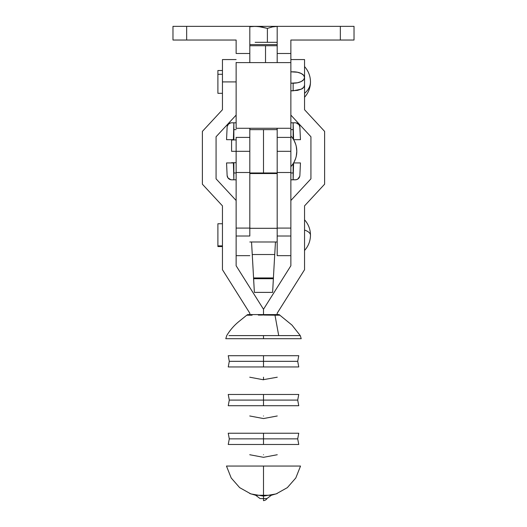 <?xml version="1.0" encoding="UTF-8"?>
<svg xmlns="http://www.w3.org/2000/svg" width="527" height="527" viewBox="0 0 527 527"><rect width="100%" height="100%" fill="white"/><g stroke="black" fill="none" stroke-linecap="round" stroke-linejoin="round"><path stroke-width="0.79" d="M277.182 45.73L265.522 45.73L265.522 62.608L265.522 45.73L249.818 45.73M299.876 175.458L300.449 162.935L299.876 175.458A4.559 4.559 0 0 1 295.324 179.806L293.137 179.806L293.598 162.942L293.144 172.968L293.144 163.68L293.137 179.806L290.864 179.806L296.187 179.727L297.788 179.081L297.017 179.483M231.676 179.806L236.136 179.806L233.863 179.806L233.856 162.705L233.856 172.968L233.402 162.935L233.863 179.806L231.676 179.806A4.559 4.559 0 0 1 227.124 175.458L226.551 162.935L227.124 175.458L227.96 177.889L227.526 177.138M233.402 162.935L226.551 162.935L233.402 162.935M230.813 179.727L227.96 177.889M229.983 179.483L229.212 179.081M300.449 162.935L293.605 162.935L300.449 162.935M299.758 176.314L297.788 179.081M227.124 127.159L226.551 139.675L227.124 127.159A4.559 4.559 0 0 1 231.676 122.804L233.863 122.804L233.402 139.675L233.856 129.642L233.856 139.905L233.863 122.804L236.136 122.804L231.676 122.804M295.324 122.804L290.864 122.804L293.137 122.804L293.144 138.93L293.144 129.642L293.598 139.668L293.137 122.804L295.324 122.804A4.559 4.559 0 0 1 299.876 127.159L300.449 139.675L299.876 127.159L299.04 124.721L299.474 125.479M293.605 139.675L300.449 139.675L293.605 139.675M296.187 122.883L299.04 124.721M297.017 123.134L297.788 123.529M226.551 139.675L233.402 139.675L226.551 139.675M227.242 126.296L228.527 124.069L230.813 122.883M229.212 123.529L229.983 123.134M277.149 45.73L249.969 45.73M277.182 44.591L249.818 44.591L277.182 44.591M255.14 42.312L267.393 42.312L255.14 42.312M277.182 42.312L267.393 42.312L267.393 28.386L267.393 42.312L277.182 42.312M277.182 26.35L277.182 62.423L276.8 62.608L277.182 62.423L277.182 26.35L354.025 26.35L354.025 40.032L354.025 26.35L340.343 26.35L340.343 40.032L290.864 40.032L290.864 53.484L290.864 40.032L340.343 40.032L340.343 26.35L255.14 26.35L249.818 26.758L255.14 26.35L261.333 26.897L267.393 28.386L272.485 26.897L277.696 26.35L186.657 26.35L186.657 40.032L236.136 40.032L236.136 53.484L249.818 53.484L249.818 62.423L250.2 62.608L249.818 62.423L249.818 26.35L172.975 26.35L172.975 40.032L186.657 40.032L186.657 26.35L172.975 26.35L172.975 40.032L236.136 40.032L236.136 53.484L249.818 53.484L249.818 26.35L258.256 26.488L267.393 28.386L272.485 26.897L277.696 26.35M263.5 151.308L263.5 129.642L249.818 129.642L263.5 129.642L263.5 172.968L277.182 172.968L277.182 137.395L277.182 255.661L277.182 236.01L290.864 236.01L277.182 236.01L277.182 172.968L263.5 172.968L263.5 151.308M249.818 137.395L236.136 137.395L236.136 151.308L249.818 151.308L249.818 128.628L250.562 128.278L249.818 128.628L249.818 137.395L236.136 137.395L236.136 151.308L231.577 151.308L249.818 151.308L249.818 137.395L249.818 172.968L263.5 172.968L249.818 172.968L249.818 143.015M277.182 143.015L277.182 151.308L290.864 151.308L290.864 172.5L290.864 151.308L277.182 151.308L277.182 128.628L276.438 128.278L277.182 128.628L277.182 137.395L290.864 137.395L290.864 151.308L290.864 137.395L277.182 137.395M293.144 129.642L290.864 129.642L293.144 129.642M290.864 172.968L293.144 172.968L290.864 172.968M236.136 129.642L233.856 129.642L236.136 129.642M233.856 172.968L236.136 172.968L233.856 172.968M277.182 129.642L263.5 129.642L263.5 147.079L263.5 129.642L277.182 129.642M263.5 444.478L298.763 444.478L263.5 444.478L263.5 438.859L297.702 438.859L229.298 438.859L263.5 438.859L263.5 444.478L228.237 444.478L263.5 444.478M263.5 405.711L298.763 405.711L263.5 405.711L263.5 400.092L297.702 400.092L229.298 400.092L263.5 400.092L263.5 405.711L228.237 405.711L263.5 405.711M263.5 366.95L298.763 366.95L263.5 366.95L263.5 361.331L297.702 361.331L229.298 361.331L263.5 361.331L263.5 366.95L228.237 366.95L263.5 366.95M277.182 228.303L249.818 228.303L277.182 228.303M249.818 241.985L277.182 241.985L249.818 241.985M304.547 66.573C308.427 70.954 310.403 76.066 310.475 81.909C310.403 86.257 308.427 90.058 304.547 93.312A22.799 16.95 -0 0 0 310.475 81.909C310.403 87.759 308.427 92.871 304.547 97.251M249.818 314.586L249.818 313.216L222.453 269.712L222.453 205.866L202.388 184.2L202.388 131.394L222.453 109.728L222.453 59.564L236.136 59.564L222.453 59.564L222.453 81.909L236.136 81.909L222.453 81.909L222.453 109.728L202.388 131.394L202.388 184.2L222.453 205.866L222.453 269.712L249.818 313.216L249.818 314.586L278.776 314.586L274.883 314.586L278.711 335.6L300.271 335.6L263.5 335.6L263.5 338.703L301.213 338.703L225.787 338.703L263.5 338.703L263.5 335.6L228.995 335.6L278.711 335.6L274.995 315.192L264.402 315.054M222.453 245.885L217.895 245.885L217.895 246.544L217.895 245.885L222.453 245.885M222.453 74.287L217.895 74.287L217.895 93.312L217.895 74.287L222.453 74.287M304.547 230.003C308.427 231.472 310.403 233.184 310.475 235.141A22.799 7.641 180 0 0 304.547 230.003M304.547 77.555L304.547 59.564L290.864 59.564L304.547 59.564L304.547 77.509A11.403 5.698 180 0 1 293.144 83.207L293.144 90.809L301.207 89.175C302.999 88.503 304.112 87.192 304.547 85.242L304.547 77.509L303.677 79.689L301.207 81.54L297.505 82.772L290.864 83.207L293.144 83.207L293.144 90.809L290.864 90.809L297.505 90.38L301.207 89.175L303.677 87.37L304.547 85.242L304.547 109.728L304.547 85.242M258.309 315.08L262.683 315.054M279.653 315.218L279.659 315.205A0.909 0.909 -90 0 0 278.796 314.586A0.909 0.909 90 0 1 279.659 315.205L274.995 315.192L279.732 314.975M263.5 500.202C265.825 500.202 265.825 500.202 263.5 500.202L263.5 496.783M255.694 495.275L263.5 495.275L263.5 498.588L260.081 498.588L255.694 495.275L249.739 493.496M263.5 466.046L300.535 466.046L226.465 466.046L263.5 466.046L263.5 495.275L263.5 466.046M263.5 493.496C245.747 493.496 245.747 493.496 263.5 493.496C281.253 493.496 281.253 493.496 263.5 493.496M263.5 433.234L228.237 433.234L263.5 433.234L263.5 438.859L229.298 438.859L263.5 438.859L263.5 433.234L298.763 433.234L263.5 433.234M263.5 454.735C281.253 454.735 281.253 454.735 263.5 454.735C263.5 458.187 263.5 458.187 263.5 454.735C245.747 454.735 245.747 454.735 263.5 454.735C245.747 454.735 245.747 454.735 263.5 454.735C281.253 454.735 281.253 454.735 263.5 454.735M263.5 394.473L228.237 394.473L263.5 394.473L263.5 400.092L229.298 400.092L263.5 400.092L263.5 394.473L298.763 394.473L263.5 394.473M263.5 415.974C281.253 415.974 281.253 415.974 263.5 415.974C245.747 415.974 245.747 415.974 263.5 415.974C245.747 415.974 245.747 415.974 263.5 415.974C281.253 415.974 281.253 415.974 263.5 415.974C263.5 419.42 263.5 419.42 263.5 415.974M263.5 355.712L228.237 355.712L263.5 355.712L263.5 361.331L229.298 361.331L263.5 361.331L263.5 355.712L298.763 355.712L263.5 355.712M249.739 377.207L263.5 379.796L263.5 377.207C281.253 377.207 281.253 377.207 263.5 377.207C245.747 377.207 245.747 377.207 263.5 377.207L263.5 379.657C259.317 379.657 259.317 379.657 263.5 379.657L277.261 377.207M247.275 314.85L247.894 314.586M263.5 315.054L274.903 315.192L274.883 314.586L248.204 314.586L252.117 314.586L252.097 315.192L247.268 314.975M279.099 314.586L291.965 325.08L300.271 335.6L301.213 338.703M277.182 314.586L277.182 313.216L277.182 314.586L263.5 314.586L263.5 309.27L263.5 314.586M263.5 379.657C267.683 379.657 267.683 379.657 263.5 379.657M263.5 361.331L297.702 361.331L263.5 361.331M263.5 400.092L297.702 400.092L263.5 400.092M263.5 438.859L297.702 438.859L263.5 438.859M271.306 495.275L266.919 498.588L263.5 498.588L263.5 495.275L271.306 495.275L277.261 493.496M263.5 498.588L263.5 500.65C266.728 500.169 267.13 498.068 266.919 498.588L263.5 498.588M247.347 315.218L247.341 315.205A0.909 0.909 -90 0 1 248.204 314.586A0.909 0.909 90 0 0 247.341 315.205L252.097 315.192L252.117 314.586M277.182 313.216L304.547 269.712L304.547 205.866L324.612 184.2L324.612 131.394L304.547 109.728L324.612 131.394L324.612 184.2L304.547 205.866L304.547 269.712L277.182 313.216M290.864 115.09L310.93 136.756L310.93 178.837L290.864 200.504L290.864 265.766L263.5 309.27L236.136 265.766L236.136 200.504L216.07 178.837L216.07 136.756L236.136 115.09L216.07 136.756L216.07 178.837L236.136 200.504L236.136 172.5L236.136 265.766L263.5 309.27L290.864 265.766L290.864 200.504L310.93 178.837L310.93 136.756L290.864 115.09M217.895 70.513L217.895 74.287L217.895 70.526L222.453 70.513M217.895 223.738L217.895 245.885L217.895 223.758L222.453 223.738M296.273 156.157L296.793 151.308C296.721 157.151 294.745 162.263 290.864 166.644A22.799 22.799 0 0 0 290.864 135.966C294.745 140.347 296.721 145.459 296.793 151.308L296.273 146.46M231.577 151.308L231.577 139.905L231.577 151.308M293.144 71.81A11.403 5.698 180 0 1 304.547 77.509L303.677 75.328L301.207 73.477L297.505 72.245L290.864 71.81L293.144 71.81M290.864 62.608L236.136 62.608L290.864 62.608L290.864 128.278L290.864 53.484L277.182 53.484L290.864 53.484L290.864 62.43M290.864 128.45L290.864 137.395L290.864 128.278L236.136 128.278L290.864 128.278M236.136 128.45L236.136 62.43M236.136 172.5L236.136 151.308L236.136 172.5L249.818 172.5M236.136 62.608L236.136 128.278M340.343 40.032L354.025 40.032L340.343 40.032M249.818 236.01L236.136 236.01L249.818 236.01L249.818 228.086L236.136 228.086L249.818 228.086L249.818 172.968L249.818 236.01M290.864 228.086L277.182 228.086L290.864 228.086M231.577 140.004L236.136 139.905M290.864 172.5L290.864 200.504L290.864 172.5L277.182 172.5M277.182 228.224L276.267 228.303L277.182 228.224M250.733 228.224L249.818 228.224L250.733 228.224M273.52 275.871L273.421 277.946L253.579 277.946L252.268 254.515L274.732 254.515L273.52 275.871L274.732 254.515L252.268 254.515L251.537 241.985L253.579 277.946L273.421 277.946L272.624 292.386L254.376 292.386L253.579 278.717L273.421 278.717L253.579 278.717L253.579 277.946L254.376 292.386L272.624 292.386L273.52 275.871M249.818 173.548L277.182 173.548L249.818 173.548M275.463 241.985L274.732 254.515L275.463 241.985M252.268 254.515L274.732 254.515L252.268 254.515M298.763 444.478L297.702 438.859L298.763 433.234M298.763 405.711L297.702 400.092L298.763 394.473M298.763 366.95L297.702 361.331L298.763 355.712M228.237 366.95L229.298 361.331L228.237 355.712M228.237 405.711L229.298 400.092L228.237 394.473M228.237 444.478L229.298 438.859L228.237 433.234M222.453 246.544L217.895 246.544M222.453 93.312L217.895 93.312M304.547 219.805C308.427 224.179 310.403 229.291 310.475 235.141L310.475 235.121M300.535 466.046L295.799 477.976L287.347 487.633L276.148 493.911L263.5 496.091L250.845 493.911L239.653 487.633L231.201 477.976L226.465 466.046M277.261 454.735L263.5 457.324L249.739 454.735L263.5 457.324L277.261 454.735M277.261 415.974L263.5 418.563L249.739 415.974L263.5 418.563L277.261 415.974M225.787 338.703L226.735 335.6C229.97 330.185 234.047 325.482 238.968 321.483L247.288 314.777M304.547 250.477C308.427 246.102 310.403 240.991 310.475 235.141M236.136 162.705L231.577 162.705M294.152 140.656L295.673 144.26M249.818 255.661L236.136 255.661M290.864 255.661L277.182 255.661M294.152 161.954L295.673 158.35"/></g></svg>
